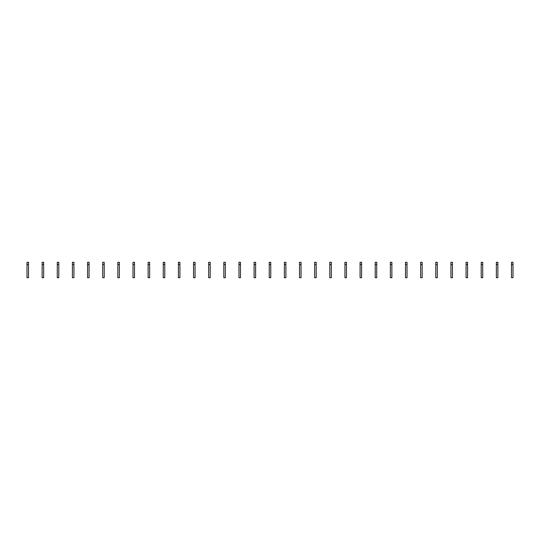 <?xml version="1.0" encoding="UTF-8"?>
<svg xmlns="http://www.w3.org/2000/svg" width="540" height="540" viewBox="0 0 540 540"><rect width="100%" height="100%" fill="white"/><g stroke="black" fill="none" stroke-linecap="round" stroke-linejoin="round"><path stroke-width="0.81" d="M27 264.566L27 277.702L28.512 277.702L28.512 264.566L27 264.566L27 262.298L28.512 262.298L28.512 264.566M42.14 264.566L42.14 277.702L43.652 277.702L43.652 264.566L42.14 264.566L42.14 262.298L43.652 262.298L43.652 264.566M57.281 264.566L57.281 277.702L58.792 277.702L58.792 264.566L57.281 264.566L57.281 262.298L58.792 262.298L58.792 264.566M72.421 264.566L72.421 277.702L73.933 277.702L73.933 264.566L72.421 264.566L72.421 262.298L73.933 262.298L73.933 264.566M87.561 264.566L87.561 277.702L89.073 277.702L89.073 264.566L87.561 264.566L87.561 262.298L89.073 262.298L89.073 264.566M102.701 264.566L102.701 277.702L104.213 277.702L104.213 264.566L102.701 264.566L102.701 262.298L104.213 262.298L104.213 264.566M117.842 264.566L117.842 277.702L119.353 277.702L119.353 264.566L117.842 264.566L117.842 262.298L119.353 262.298L119.353 264.566M132.982 264.566L132.982 277.702L134.494 277.702L134.494 264.566L132.982 264.566L132.982 262.298L134.494 262.298L134.494 264.566M148.122 264.566L148.122 277.702L149.634 277.702L149.634 264.566L148.122 264.566L148.122 262.298L149.634 262.298L149.634 264.566M163.262 264.566L163.262 277.702L164.774 277.702L164.774 264.566L163.262 264.566L163.262 262.298L164.774 262.298L164.774 264.566M178.403 264.566L178.403 277.702L179.915 277.702L179.915 264.566L178.403 264.566L178.403 262.298L179.915 262.298L179.915 264.566M193.543 264.566L193.543 277.702L195.055 277.702L195.055 264.566L193.543 264.566L193.543 262.298L195.055 262.298L195.055 264.566M208.683 264.566L208.683 277.702L210.195 277.702L210.195 264.566L208.683 264.566L208.683 262.298L210.195 262.298L210.195 264.566M223.823 264.566L223.823 277.702L225.335 277.702L225.335 264.566L223.823 264.566L223.823 262.298L225.335 262.298L225.335 264.566M238.964 264.566L238.964 277.702L240.476 277.702L240.476 264.566L238.964 264.566L238.964 262.298L240.476 262.298L240.476 264.566M254.104 264.566L254.104 277.702L255.616 277.702L255.616 264.566L254.104 264.566L254.104 262.298L255.616 262.298L255.616 264.566M269.244 264.566L269.244 277.702L270.756 277.702L270.756 264.566L269.244 264.566L269.244 262.298L270.756 262.298L270.756 264.566M284.384 264.566L284.384 277.702L285.896 277.702L285.896 264.566L284.384 264.566L284.384 262.298L285.896 262.298L285.896 264.566M299.525 264.566L299.525 277.702L301.037 277.702L301.037 264.566L299.525 264.566L299.525 262.298L301.037 262.298L301.037 264.566M314.665 264.566L314.665 277.702L316.177 277.702L316.177 264.566L314.665 264.566L314.665 262.298L316.177 262.298L316.177 264.566M329.805 264.566L329.805 277.702L331.317 277.702L331.317 264.566L329.805 264.566L329.805 262.298L331.317 262.298L331.317 264.566M344.945 264.566L344.945 277.702L346.457 277.702L346.457 264.566L344.945 264.566L344.945 262.298L346.457 262.298L346.457 264.566M360.086 264.566L360.086 277.702L361.598 277.702L361.598 264.566L360.086 264.566L360.086 262.298L361.598 262.298L361.598 264.566M375.226 264.566L375.226 277.702L376.738 277.702L376.738 264.566L375.226 264.566L375.226 262.298L376.738 262.298L376.738 264.566M390.366 264.566L390.366 277.702L391.878 277.702L391.878 264.566L390.366 264.566L390.366 262.298L391.878 262.298L391.878 264.566M405.506 264.566L405.506 277.702L407.018 277.702L407.018 264.566L405.506 264.566L405.506 262.298L407.018 262.298L407.018 264.566M420.647 264.566L420.647 277.702L422.159 277.702L422.159 264.566L420.647 264.566L420.647 262.298L422.159 262.298L422.159 264.566M435.787 264.566L435.787 277.702L437.299 277.702L437.299 264.566L435.787 264.566L435.787 262.298L437.299 262.298L437.299 264.566M450.927 264.566L450.927 277.702L452.439 277.702L452.439 264.566L450.927 264.566L450.927 262.298L452.439 262.298L452.439 264.566M466.067 264.566L466.067 277.702L467.579 277.702L467.579 264.566L466.067 264.566L466.067 262.298L467.579 262.298L467.579 264.566M481.208 264.566L481.208 277.702L482.72 277.702L482.72 264.566L481.208 264.566L481.208 262.298L482.72 262.298L482.72 264.566M496.348 264.566L496.348 277.702L497.86 277.702L497.86 264.566L496.348 264.566L496.348 262.298L497.86 262.298L497.86 264.566M511.488 264.566L511.488 277.702L513 277.702L513 264.566L511.488 264.566L511.488 262.298L513 262.298L513 264.566"/></g></svg>
